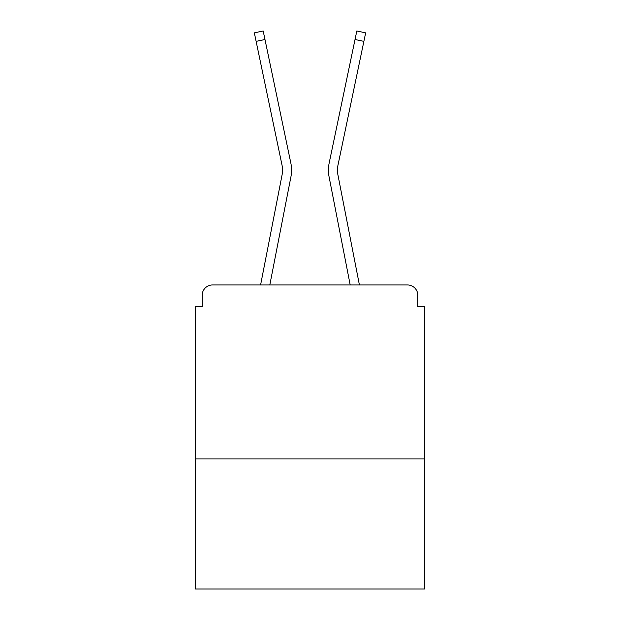 <?xml version="1.0" encoding="UTF-8"?>
<svg xmlns="http://www.w3.org/2000/svg" width="620" height="620" viewBox="0 0 620 620"><rect width="100%" height="100%" fill="white"/><g stroke="black" fill="none" stroke-linecap="round" stroke-linejoin="round"><path stroke-width="0.93" d="M424.801 458.893L424.801 306.52L417.841 306.52L417.841 295.391A10.439 10.439 0 0 0 407.41 284.952L212.59 284.952A10.439 10.439 0 0 0 202.159 295.391L202.159 306.52L195.199 306.52L195.199 589L424.801 589L424.801 458.893L195.199 458.893M202.159 295.391L202.159 306.52M407.41 284.952L359.406 284.952L337.962 175.088A25.745 25.745 0 0 1 338.032 164.881L363.878 41.362L355.028 39.509L329.173 163.029A34.79 34.79 0 0 0 329.081 176.816L350.192 284.952M256.122 41.362L254.34 32.852L263.19 31L264.972 39.509L256.122 41.362L281.968 164.881A25.745 25.745 0 0 1 282.038 175.088A25.745 25.745 0 0 0 281.968 164.881A25.745 25.745 0 0 1 282.038 175.088L260.594 284.952L212.59 284.952M417.841 306.52L417.841 295.391M290.827 163.029L264.972 39.509L290.827 163.029A34.79 34.79 0 0 1 290.92 176.816L269.808 284.952M329.173 163.029L356.81 31L365.661 32.852L363.878 41.362M337.962 175.088A25.745 25.745 0 0 1 338.032 164.881A25.745 25.745 0 0 0 337.962 175.088A25.745 25.745 0 0 1 338.032 164.881A25.745 25.745 0 0 0 337.962 175.088"/></g></svg>
